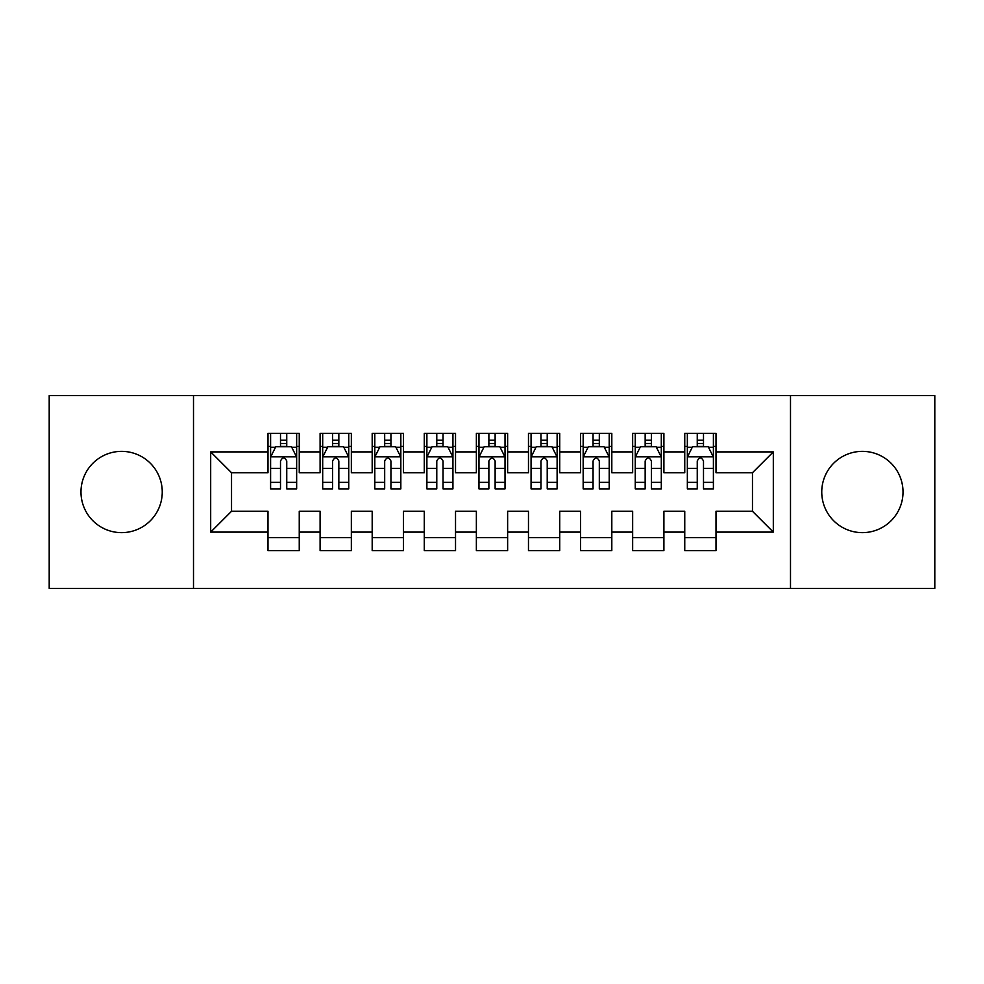 <?xml version="1.0" encoding="UTF-8"?>
<svg xmlns="http://www.w3.org/2000/svg" width="984" height="984" viewBox="0 0 984 984"><rect width="100%" height="100%" fill="white"/><g stroke="black" fill="none" stroke-linecap="round" stroke-linejoin="round"><path stroke-width="1.48" d="M862.39 451.361A40.639 40.639 0 0 0 821.751 492A40.639 40.639 0 0 0 862.39 532.639A40.639 40.639 0 0 0 903.017 492A40.639 40.639 0 0 0 862.39 451.361M121.61 451.361A40.639 40.639 0 0 0 80.983 492A40.639 40.639 0 0 0 121.61 532.639A40.639 40.639 0 0 0 162.249 492A40.639 40.639 0 0 0 121.61 451.361M790.496 588.37L934.8 588.37L934.8 395.629L790.496 395.629L790.496 588.37L193.504 588.37L193.504 395.629L49.2 395.629L49.2 588.37L193.504 588.37M790.496 395.629L193.504 395.629M210.687 532.11L210.687 451.89L267.992 451.89L267.992 472.726L231.535 472.726L231.535 511.274L210.687 532.11L267.992 532.11L267.992 550.609L299.247 550.609L299.247 532.11L320.095 532.11L320.095 550.609L351.349 550.609L351.349 532.11L372.186 532.11L372.186 550.609L403.44 550.609L403.44 532.11L424.276 532.11L424.276 550.609L455.531 550.609L455.531 532.11L476.367 532.11L476.367 550.609L507.633 550.609L507.633 532.11L528.469 532.11L528.469 550.609L559.724 550.609L559.724 532.11L580.56 532.11L580.56 550.609L611.814 550.609L611.814 532.11L632.65 532.11L632.65 550.609L663.905 550.609L663.905 532.11L684.753 532.11L684.753 550.609L716.008 550.609L716.008 511.274L752.465 511.274L752.465 472.726L716.008 472.726L716.008 451.89L773.313 451.89L773.313 532.11L716.008 532.11M716.008 451.89L716.008 433.391L684.753 433.391L684.753 451.89L663.905 451.89L663.905 433.391L632.65 433.391L632.65 451.89L611.814 451.89L611.814 433.391L580.56 433.391L580.56 451.89L559.724 451.89L559.724 433.391L528.469 433.391L528.469 451.89L507.633 451.89L507.633 433.391L476.367 433.391L476.367 451.89L455.531 451.89L455.531 433.391L424.276 433.391L424.276 451.89L403.44 451.89L403.44 433.391L372.186 433.391L372.186 451.89L351.349 451.89L351.349 433.391L320.095 433.391L320.095 451.89L299.247 451.89L299.247 433.391L267.992 433.391L267.992 451.89M663.905 532.11L663.905 511.274L684.753 511.274L684.753 532.11M773.313 451.89L752.465 472.726M611.814 532.11L611.814 511.274L632.65 511.274L632.65 532.11M684.753 451.89L684.753 472.726L663.905 472.726L663.905 451.89M559.724 532.11L559.724 511.274L580.56 511.274L580.56 532.11M632.65 451.89L632.65 472.726L611.814 472.726L611.814 451.89M507.633 532.11L507.633 511.274L528.469 511.274L528.469 532.11M580.56 451.89L580.56 472.726L559.724 472.726L559.724 451.89M455.531 532.11L455.531 511.274L476.367 511.274L476.367 532.11M528.469 451.89L528.469 472.726L507.633 472.726L507.633 451.89M403.44 532.11L403.44 511.274L424.276 511.274L424.276 532.11M476.367 451.89L476.367 472.726L455.531 472.726L455.531 451.89M351.349 532.11L351.349 511.274L372.186 511.274L372.186 532.11M424.276 451.89L424.276 472.726L403.44 472.726L403.44 451.89M299.247 532.11L299.247 511.274L320.095 511.274L320.095 532.11M372.186 451.89L372.186 472.726L351.349 472.726L351.349 451.89M231.535 511.274L267.992 511.274L267.992 532.11M320.095 451.89L320.095 472.726L299.247 472.726L299.247 451.89M684.753 446.416L687.349 446.416M713.4 446.416L716.008 446.416M632.65 446.416L635.258 446.416M661.309 446.416L663.905 446.416M580.56 446.416L583.168 446.416M609.207 446.416L611.814 446.416M528.469 446.416L531.065 446.416M557.116 446.416L559.724 446.416M476.367 446.416L478.974 446.416M505.026 446.416L507.633 446.416M424.276 446.416L426.884 446.416M452.935 446.416L455.531 446.416M372.186 446.416L374.793 446.416M400.832 446.416L403.44 446.416M320.095 446.416L322.691 446.416M348.742 446.416L351.349 446.416M267.992 446.416L270.6 446.416M296.651 446.416L299.247 446.416M267.992 537.584L299.247 537.584M320.095 537.584L351.349 537.584M372.186 537.584L403.44 537.584M424.276 537.584L455.531 537.584M476.367 537.584L507.633 537.584M528.469 537.584L559.724 537.584M580.56 537.584L611.814 537.584M632.65 537.584L663.905 537.584M684.753 537.584L716.008 537.584M210.687 451.89L231.535 472.726M752.465 511.274L773.313 532.11M286.75 440.168L280.502 440.168M296.651 482.344L286.75 482.344L286.75 488.876L296.651 488.876L296.651 457.093L291.436 446.674L275.815 446.674L270.6 457.093L270.6 488.876L280.502 488.876L280.502 482.344L270.6 482.344M270.6 457.093L270.6 433.391M296.651 457.093L296.651 433.391M280.502 446.674L280.502 433.391M286.75 433.391L286.75 446.674M286.75 482.344L286.75 461.004C284.671 456.994 282.58 456.994 280.502 461.004L280.502 482.344M286.75 446.416L280.502 446.416M338.84 440.168L332.592 440.168M348.742 482.344L338.84 482.344L338.84 488.876L348.742 488.876L348.742 457.093L343.527 446.674L327.906 446.674L322.691 457.093L322.691 488.876L332.592 488.876L332.592 482.344L322.691 482.344M322.691 457.093L322.691 433.391M348.742 457.093L348.742 433.391M332.592 446.674L332.592 433.391M338.84 433.391L338.84 446.674M338.84 482.344L338.84 461.004C336.762 456.994 334.683 456.994 332.592 461.004L332.592 482.344M338.84 446.416L332.592 446.416M390.943 440.168L384.683 440.168M400.832 482.344L390.943 482.344L390.943 488.876L400.832 488.876L400.832 457.093L395.629 446.674L379.996 446.674L374.793 457.093L374.793 488.876L384.683 488.876L384.683 482.344L374.793 482.344M374.793 457.093L374.793 433.391M400.832 457.093L400.832 433.391M384.683 446.674L384.683 433.391M390.943 433.391L390.943 446.674M390.943 482.344L390.943 461.004C388.852 456.994 386.773 456.994 384.683 461.004L384.683 482.344M390.943 446.416L384.683 446.416M443.034 440.168L436.785 440.168M452.935 482.344L443.034 482.344L443.034 488.876L452.935 488.876L452.935 457.093L447.72 446.674L432.087 446.674L426.884 457.093L426.884 488.876L436.785 488.876L436.785 482.344L426.884 482.344M426.884 457.093L426.884 433.391M452.935 457.093L452.935 433.391M436.785 446.674L436.785 433.391M443.034 433.391L443.034 446.674M443.034 482.344L443.034 461.004C440.955 456.994 438.864 456.994 436.785 461.004L436.785 482.344M443.034 446.416L436.785 446.416M495.124 440.168L488.876 440.168M505.026 482.344L495.124 482.344L495.124 488.876L505.026 488.876L505.026 457.093L499.811 446.674L484.189 446.674L478.974 457.093L478.974 488.876L488.876 488.876L488.876 482.344L478.974 482.344M478.974 457.093L478.974 433.391M505.026 457.093L505.026 433.391M488.876 446.674L488.876 433.391M495.124 433.391L495.124 446.674M495.124 482.344L495.124 461.004C493.046 456.994 490.967 456.994 488.876 461.004L488.876 482.344M495.124 446.416L488.876 446.416M547.215 440.168L540.966 440.168M557.116 482.344L547.215 482.344L547.215 488.876L557.116 488.876L557.116 457.093L551.913 446.674L536.28 446.674L531.065 457.093L531.065 488.876L540.966 488.876L540.966 482.344L531.065 482.344M531.065 457.093L531.065 433.391M557.116 457.093L557.116 433.391M540.966 446.674L540.966 433.391M547.215 433.391L547.215 446.674M547.215 482.344L547.215 461.004C545.136 456.994 543.057 456.994 540.966 461.004L540.966 482.344M547.215 446.416L540.966 446.416M599.317 440.168L593.057 440.168M609.207 482.344L599.317 482.344L599.317 488.876L609.207 488.876L609.207 457.093L604.004 446.674L588.37 446.674L583.168 457.093L583.168 488.876L593.057 488.876L593.057 482.344L583.168 482.344M583.168 457.093L583.168 433.391M609.207 457.093L609.207 433.391M593.057 446.674L593.057 433.391M599.317 433.391L599.317 446.674M599.317 482.344L599.317 461.004C597.239 456.994 595.148 456.994 593.057 461.004L593.057 482.344M599.317 446.416L593.057 446.416M651.408 440.168L645.16 440.168M661.309 482.344L651.408 482.344L651.408 488.876L661.309 488.876L661.309 457.093L656.094 446.674L640.473 446.674L635.258 457.093L635.258 488.876L645.16 488.876L645.16 482.344L635.258 482.344M635.258 457.093L635.258 433.391M661.309 457.093L661.309 433.391M645.16 446.674L645.16 433.391M651.408 433.391L651.408 446.674M651.408 482.344L651.408 461.004C649.329 456.994 647.238 456.994 645.16 461.004L645.16 482.344M651.408 446.416L645.16 446.416M703.499 440.168L697.25 440.168M713.4 482.344L703.499 482.344L703.499 488.876L713.4 488.876L713.4 457.093L708.185 446.674L692.564 446.674L687.349 457.093L687.349 488.876L697.25 488.876L697.25 482.344L687.349 482.344M687.349 457.093L687.349 433.391M713.4 457.093L713.4 433.391M697.25 446.674L697.25 433.391M703.499 433.391L703.499 446.674M703.499 482.344L703.499 461.004C701.42 456.994 699.341 456.994 697.25 461.004L697.25 482.344M703.499 446.416L697.25 446.416M296.516 456.834L270.735 456.834M270.6 447.302L275.495 447.302M291.756 447.302L296.651 447.302M280.502 468.384L270.6 468.384M296.651 468.384L286.75 468.384M286.75 443.476L280.502 443.476M348.607 456.834L322.826 456.834M322.691 447.302L327.586 447.302M343.846 447.302L348.742 447.302M332.592 468.384L322.691 468.384M348.742 468.384L338.84 468.384M338.84 443.476L332.592 443.476M400.709 456.834L374.916 456.834M374.793 447.302L379.689 447.302M395.937 447.302L400.832 447.302M384.683 468.384L374.793 468.384M400.832 468.384L390.943 468.384M390.943 443.476L384.683 443.476M452.8 456.834L427.007 456.834M426.884 447.302L431.779 447.302M448.027 447.302L452.935 447.302M436.785 468.384L426.884 468.384M452.935 468.384L443.034 468.384M443.034 443.476L436.785 443.476M504.89 456.834L479.11 456.834M478.974 447.302L483.87 447.302M500.13 447.302L505.026 447.302M488.876 468.384L478.974 468.384M505.026 468.384L495.124 468.384M495.124 443.476L488.876 443.476M556.993 456.834L531.2 456.834M531.065 447.302L535.972 447.302M552.221 447.302L557.116 447.302M540.966 468.384L531.065 468.384M557.116 468.384L547.215 468.384M547.215 443.476L540.966 443.476M609.084 456.834L583.291 456.834M583.168 447.302L588.063 447.302M604.311 447.302L609.207 447.302M593.057 468.384L583.168 468.384M609.207 468.384L599.317 468.384M599.317 443.476L593.057 443.476M661.174 456.834L635.393 456.834M635.258 447.302L640.154 447.302M656.414 447.302L661.309 447.302M645.16 468.384L635.258 468.384M661.309 468.384L651.408 468.384M651.408 443.476L645.16 443.476M713.265 456.834L687.484 456.834M687.349 447.302L692.244 447.302M708.505 447.302L713.4 447.302M697.25 468.384L687.349 468.384M713.4 468.384L703.499 468.384M703.499 443.476L697.25 443.476"/></g></svg>
